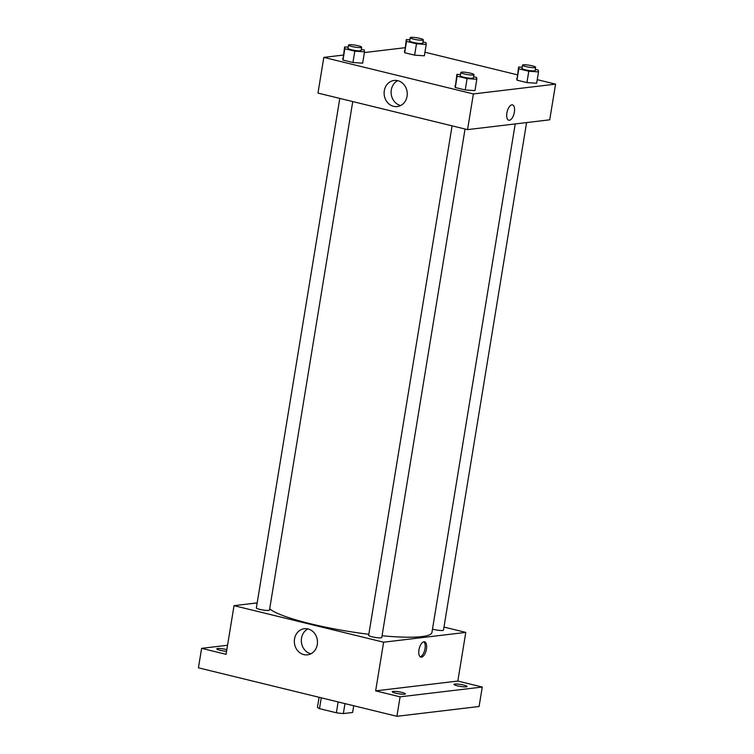<?xml version="1.0" encoding="UTF-8"?>
<svg xmlns="http://www.w3.org/2000/svg" width="754" height="754" viewBox="0 0 754 754"><rect width="100%" height="100%" fill="white"/><g stroke="black" fill="none" stroke-linecap="round" stroke-linejoin="round"><path stroke-width="1.13" d="M338.141 701.946L336.369 712.775L319.489 708.647A17.86 2.667 9.3 0 1 317.453 707.252L319.093 697.29M353.72 705.753L352.618 712.473L343.343 713.576A17.86 2.667 9.3 0 1 336.369 712.775M344.974 703.614L343.343 713.576M321.261 697.818L319.489 708.647M443.974 627.074L465.793 632.399L457.819 681.06L482.268 687.035L479.082 706.498L396.906 716.3L198.434 667.818L201.62 648.346L227.548 645.254M463.682 685.066A6.654 0.99 -170.7 0 1 467.084 686.517A6.654 0.99 -170.7 0 1 457.367 685.82A6.654 0.99 -170.7 0 1 453.965 684.368A6.654 0.99 -170.7 0 1 463.682 685.066M401.986 692.426A6.654 0.99 -170.7 0 1 405.388 693.878A6.654 0.99 -170.7 0 1 395.671 693.18A6.654 0.99 -170.7 0 1 392.269 691.729A6.654 0.99 -170.7 0 1 401.986 692.426M457.819 681.06L375.643 690.862L400.091 696.837L396.906 716.3M482.268 687.035L400.091 696.837M465.793 632.399L383.616 642.201L375.643 690.862M383.616 642.201L234.032 605.66L226.068 654.321L201.62 648.346M317.283 644.547A13.148 11.546 83.2 0 1 307.462 654.83A13.148 11.546 83.2 0 1 294.437 643.143A13.148 11.546 83.2 0 1 304.343 628.713A13.148 11.546 83.2 0 1 317.283 644.547M226.558 651.333A6.654 0.99 -170.7 0 1 220.206 650.316A6.654 0.99 -170.7 0 1 216.803 648.864A6.654 0.99 -170.7 0 1 226.52 649.562A6.654 0.99 -170.7 0 1 226.831 649.637M382.061 635.754A83.119 12.432 9.3 0 0 421.825 636.593A83.119 12.432 9.3 0 0 431.938 632.465L515.208 123.939M269.678 608.827A83.119 12.432 9.3 0 0 368.819 634.303M234.032 605.66L257.18 602.898M339.79 98.416L256.351 607.913A6.654 0.99 9.3 0 0 261.204 609.694A6.654 0.99 9.3 0 0 268.669 610.401A6.654 0.99 9.3 0 0 269.48 610.071L352.749 101.583M432.485 629.1A6.654 0.99 9.3 0 0 442.664 630.476A6.654 0.99 9.3 0 0 443.475 630.137L526.584 122.582M465.048 129.009L381.778 637.498A6.654 0.99 -170.7 0 1 375.049 637.403A6.654 0.99 -170.7 0 1 368.649 635.349L452.089 125.852M423.974 641.758A7.898 3.591 -76.3 0 1 424.587 641.795A7.898 3.591 -76.3 0 1 426.198 650.316A7.898 3.591 -76.3 0 1 420.836 657.13A7.898 3.591 -76.3 0 1 419.073 649.26A7.898 3.591 -76.3 0 1 423.974 641.758M423.814 641.786A7.898 3.591 -76.3 0 1 424.747 649.957A7.898 3.591 -76.3 0 1 420.148 656.791M310.884 653.793A13.148 11.546 83.2 0 1 301.43 642.304A13.148 11.546 83.2 0 1 307.915 628.921M537.244 79.66L555.566 84.137L549.723 119.82L467.546 129.622L317.971 93.081L323.815 57.398L343.258 55.08M424.945 52.224L517.31 74.797M361.307 49.302L364.276 50.028L364.521 51.809L362.665 63.166L352.938 62.516L342.976 60.084L344.587 46.946L348.178 47.182M535.302 69.377L538.271 70.103L538.516 71.884L536.65 83.242L526.933 82.591L516.971 80.16L518.582 67.021L522.173 67.257M364.399 52.563L404.955 47.719M555.566 84.137L473.389 93.939L323.815 57.398M423.003 41.941L425.972 42.667L426.217 44.448L424.361 55.805L414.634 55.155L404.672 52.723L406.283 39.585L409.874 39.821M473.606 76.738L476.575 77.464L476.82 79.245L474.963 90.603L465.237 89.952L455.275 87.511L456.886 74.373L460.477 74.618M473.389 93.939L467.546 129.622M407.066 96.295A13.148 11.546 83.2 0 1 397.245 106.568A13.148 11.546 83.2 0 1 384.22 94.881A13.148 11.546 83.2 0 1 394.125 80.452A13.148 11.546 83.2 0 1 407.066 96.295M511.891 104.853A7.898 3.591 -76.3 0 1 512.503 104.891A7.898 3.591 -76.3 0 1 514.115 113.411A7.898 3.591 -76.3 0 1 508.752 120.235A7.898 3.591 -76.3 0 1 506.999 112.355A7.898 3.591 -76.3 0 1 511.891 104.853M512.503 104.891A7.898 3.591 -76.3 0 1 514.115 113.411A7.898 3.591 -76.3 0 1 508.752 120.235M400.666 105.532A13.148 11.546 83.2 0 1 391.213 94.043A13.148 11.546 83.2 0 1 397.697 80.659M476.82 79.245L467.094 78.595L457.131 76.163L456.886 74.373M460.826 72.488L460.289 75.739A6.654 0.99 9.3 0 0 465.143 77.511A6.654 0.99 9.3 0 0 472.607 78.218A6.654 0.99 9.3 0 0 473.418 77.888L473.946 74.637A6.654 0.99 9.3 0 0 467.546 72.582A6.654 0.99 9.3 0 0 460.826 72.488A6.654 0.99 9.3 0 0 465.68 74.269A6.654 0.99 9.3 0 0 473.135 74.976A6.654 0.99 9.3 0 0 473.946 74.637M474.963 90.603L465.237 89.952L455.275 87.511L455.03 85.73M467.094 78.595L465.237 89.952M457.131 76.163L455.275 87.511M364.521 51.809L354.795 51.159L344.832 48.727L344.587 46.946M348.527 45.061L347.99 48.303A6.654 0.99 9.3 0 0 352.844 50.075A6.654 0.99 9.3 0 0 360.308 50.782A6.654 0.99 9.3 0 0 361.119 50.452L361.647 47.21A6.654 0.99 9.3 0 0 355.247 45.155A6.654 0.99 9.3 0 0 348.527 45.061A6.654 0.99 9.3 0 0 353.381 46.833A6.654 0.99 9.3 0 0 360.836 47.54A6.654 0.99 9.3 0 0 361.647 47.21M362.665 63.166L352.938 62.516L342.976 60.084L342.731 58.294M354.795 51.159L352.938 62.516M344.832 48.727L342.976 60.084M538.516 71.884L528.79 71.234L518.827 68.802L518.582 67.021M522.522 65.136L521.985 68.378A6.654 0.99 9.3 0 0 526.839 70.15A6.654 0.99 9.3 0 0 534.303 70.857A6.654 0.99 9.3 0 0 535.114 70.527L535.642 67.285A6.654 0.99 9.3 0 0 529.242 65.23A6.654 0.99 9.3 0 0 522.522 65.136A6.654 0.99 9.3 0 0 527.376 66.908A6.654 0.99 9.3 0 0 534.831 67.615A6.654 0.99 9.3 0 0 535.642 67.285M536.65 83.242L526.933 82.591L516.971 80.16L516.726 78.369M528.79 71.234L526.933 82.591M518.827 68.802L516.971 80.16M426.217 44.448L416.491 43.798L406.529 41.366L406.283 39.585M410.223 37.7L409.686 40.942A6.654 0.99 9.3 0 0 414.54 42.714A6.654 0.99 9.3 0 0 422.004 43.421A6.654 0.99 9.3 0 0 422.815 43.091L423.343 39.849A6.654 0.99 9.3 0 0 416.943 37.794A6.654 0.99 9.3 0 0 410.223 37.7A6.654 0.99 9.3 0 0 415.077 39.472A6.654 0.99 9.3 0 0 422.532 40.179A6.654 0.99 9.3 0 0 423.343 39.849M424.361 55.805L414.634 55.155L404.672 52.723L404.427 50.942M416.491 43.798L414.634 55.155M406.529 41.366L404.672 52.723"/></g></svg>
